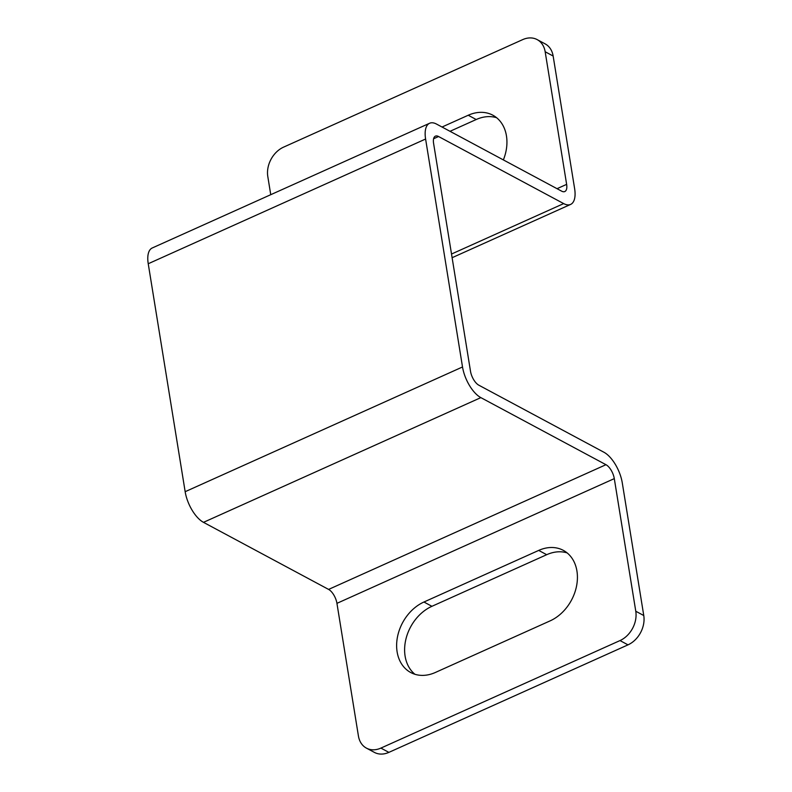 <?xml version="1.0" encoding="UTF-8"?>
<svg xmlns="http://www.w3.org/2000/svg" width="792" height="792" viewBox="0 0 792 792"><rect width="100%" height="100%" fill="white"/><g stroke="black" fill="none" stroke-linecap="round" stroke-linejoin="round"><path stroke-width="1.19" d="M451.519 254.034L563.676 203.594L438.56 136.521A11.771 5.346 -114.2 0 0 435.412 136.145A11.771 5.346 -114.2 0 0 433.58 143.312L470.507 371.26A11.771 5.346 -114.2 0 0 478.833 385.189L603.949 452.262A25.898 11.771 65.8 0 1 622.284 482.912L643.767 615.533A23.542 18.058 118.2 0 1 627.997 644.856L388.882 752.37A23.542 18.058 118.2 0 1 374.408 752.4L366.419 748.123A23.542 18.058 118.2 0 1 358.42 735.966L336.937 603.346A11.771 5.346 65.8 0 0 328.601 589.416L203.485 522.344A25.898 11.771 -114.2 0 1 185.16 491.693L462.518 366.973A25.898 11.771 -114.2 0 0 480.853 397.624L605.969 464.696L328.601 589.416M414.929 674.279A40.026 30.71 118.2 0 1 406.009 638.768A40.026 30.71 118.2 0 1 431.927 606.306L546.698 554.697A40.026 30.71 118.2 0 1 567.112 552.895M336.937 603.346L614.295 478.625L635.778 611.246A23.542 18.058 118.2 0 1 620.007 640.57L380.902 748.093A23.542 18.058 118.2 0 1 366.419 748.123M435.353 672.477A40.026 30.71 118.2 0 1 410.731 672.527A40.026 30.71 118.2 0 1 397.406 637.312A40.026 30.71 118.2 0 1 423.938 602.019L538.708 550.41A40.026 30.71 118.2 0 1 563.33 550.361A40.026 30.71 118.2 0 1 576.645 585.575A40.026 30.71 118.2 0 1 550.123 620.869L435.353 672.477M450.014 131.304L476.21 119.523A40.026 30.71 118.2 0 1 496.633 117.721M442.025 127.027L468.23 115.246A40.026 30.71 118.2 0 1 492.842 115.196A40.026 30.71 118.2 0 1 503.365 159.915M270.745 194.693L267.795 176.468A23.542 18.058 118.2 0 1 283.566 147.144L522.671 39.63A23.542 18.058 118.2 0 1 537.154 39.6A23.542 18.058 118.2 0 1 545.163 51.747L566.636 184.368L557.043 188.684M537.154 39.6L545.144 43.877A23.542 18.058 118.2 0 1 553.143 56.034L574.626 188.654A25.898 11.771 65.8 0 1 570.606 204.425A25.898 11.771 65.8 0 1 563.676 203.594M462.518 366.973L425.601 139.026A25.898 11.771 -114.2 0 1 429.62 123.255A25.898 11.771 -114.2 0 1 436.55 124.087L561.667 191.169A11.771 5.346 65.8 0 0 564.815 191.535A11.771 5.346 65.8 0 0 566.636 184.368M614.295 478.625A11.771 5.346 65.8 0 0 605.969 464.696M425.601 139.026L148.233 263.746L185.16 491.693M148.233 263.746A25.898 11.771 -114.2 0 1 152.252 247.975L429.62 123.255M476.21 119.523L468.23 115.246M553.143 56.034L545.163 51.747M431.927 606.306L423.938 602.019M546.698 554.697L538.708 550.41M388.882 752.37L380.902 748.093M643.767 615.533L635.778 611.246M627.997 644.856L620.007 640.57M480.853 397.624L203.485 522.344M433.6 138.749L438.56 136.521M452.113 257.707L570.606 204.425"/></g></svg>
